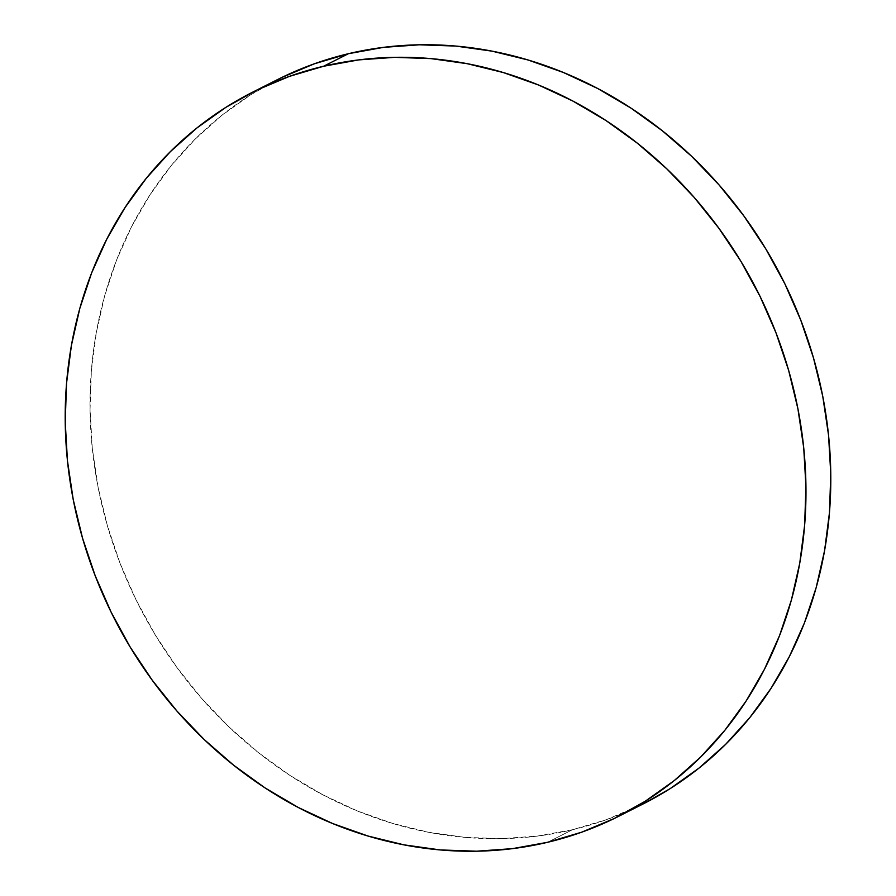 <?xml version="1.0" encoding="UTF-8"?>
<svg xmlns="http://www.w3.org/2000/svg" width="896" height="896" viewBox="0 0 896 896"><rect width="100%" height="100%" fill="white"/><g stroke="black" fill="none" stroke-linecap="round" stroke-linejoin="round"><path stroke-width="0.67" stroke-dasharray="4.48 3.36" d="M277.458 79.632A405.698 360.83 -116.8 0 0 120.994 565.712A405.698 360.83 -116.8 0 0 572.41 829.752L547.579 842.296L572.41 829.752A405.698 360.83 -116.8 0 0 643.362 803.824M281.691 77.526L250.757 94.763L221.838 115.349L195.216 139.07L171.147 165.704L149.867 195.003L131.566 226.666L116.446 260.411L104.63 295.904L96.253 332.797L91.37 370.731L90.048 409.36L92.288 448.302L98.078 487.178L107.352 525.605L120.03 563.237L135.99 599.693L155.064 634.637L177.094 667.71L201.835 698.611L229.074 727.048L258.541 752.73L289.957 775.41L323.008 794.886L357.381 810.958L392.75 823.469L428.77 832.306L465.102 837.39L501.379 838.656L537.264 836.102L572.41 829.752L606.48 819.661L643.194 803.914"/><path stroke-width="1.34" d="M618.542 816.368L643.362 803.824A405.698 360.83 -116.8 0 0 799.826 317.744A405.698 360.83 -116.8 0 0 348.421 53.704L323.59 66.248A405.698 360.83 63.2 0 1 775.006 330.288A405.698 360.83 63.2 0 1 618.542 816.368A405.698 360.83 63.2 0 1 547.579 842.296A405.698 360.83 63.2 0 1 96.174 578.256A405.698 360.83 63.2 0 1 252.638 92.176A405.698 360.83 63.2 0 1 323.59 66.248L348.421 53.704A405.698 360.83 -116.8 0 0 277.458 79.632L252.638 92.176M323.59 66.248L289.52 76.339L256.861 90.07L225.926 107.307L197.008 127.893L170.386 151.614L146.317 178.248L125.037 207.547L106.747 239.21L91.616 272.955L79.811 308.448L71.422 345.341L66.539 383.275L65.218 421.904L67.458 460.846L73.248 499.722L82.533 538.149L95.211 575.781L111.16 612.237L130.245 647.181L152.264 680.254L177.016 711.155L204.254 739.592L233.722 765.274L265.126 787.954L298.178 807.43L332.562 823.502L367.931 836.013L403.95 844.85L440.272 849.934L476.549 851.2L512.434 848.646L547.579 842.296L581.65 832.205L614.309 818.474L645.243 801.237L674.162 780.651L700.784 756.93L724.853 730.296L746.133 700.997L764.434 669.334L779.554 635.589L791.37 600.096L799.747 563.203L804.63 525.269L805.952 486.64L803.712 447.698L797.922 408.822L788.648 370.395L775.97 332.763L760.01 296.307L740.936 261.363L718.906 228.29L694.165 197.389L666.926 168.952L637.459 143.27L606.043 120.59L572.992 101.114L538.619 85.042L503.25 72.531L467.23 63.694L430.898 58.61L394.621 57.344L358.736 59.898L323.59 66.248M643.194 803.914L670.074 788.693L698.992 768.107L725.614 744.386L749.683 717.752L770.963 688.453L789.253 656.79L804.384 623.045L816.189 587.552L824.578 550.659L829.461 512.725L830.782 474.096L828.542 435.154L822.752 396.278L813.467 357.851L800.789 320.219L784.84 283.763L765.755 248.819L743.736 215.746L718.984 184.845L691.746 156.408L662.278 130.726L630.874 108.046L597.822 88.57L563.438 72.498L528.069 59.987L492.05 51.15L455.728 46.066L419.451 44.8L383.566 47.354L348.421 53.704L314.35 63.795L281.691 77.526"/></g></svg>
